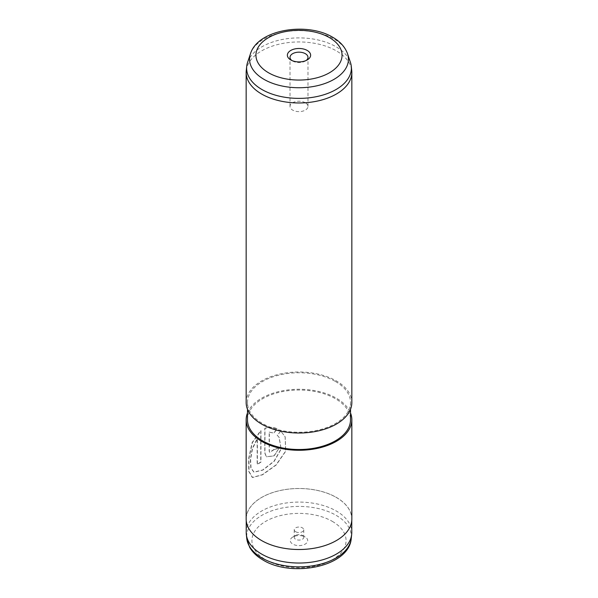 <?xml version="1.0" encoding="UTF-8"?>
<svg xmlns="http://www.w3.org/2000/svg" width="598" height="598" viewBox="0 0 598 598"><rect width="100%" height="100%" fill="white"/><g stroke="black" fill="none" stroke-linecap="round" stroke-linejoin="round"><path stroke-width="0.45" stroke-dasharray="2.99 2.24" d="M246.226 532.556A52.773 30.468 180 0 1 278.803 504.406A52.773 30.468 180 0 1 336.315 511.013A52.773 30.468 180 0 1 351.774 532.556M302.364 535.397L305.167 537.011A8.716 5.031 180 0 1 305.167 544.128A8.716 5.031 180 0 1 292.833 544.128A8.716 5.031 180 0 1 292.833 537.011A8.716 5.031 180 0 1 305.167 537.011L302.364 535.397A4.754 2.743 180 0 1 303.754 537.333A4.754 2.743 180 0 1 300.816 539.874A4.754 2.743 180 0 1 295.636 539.276A4.754 2.743 180 0 1 294.246 537.333A4.754 2.743 180 0 1 295.636 535.397A4.754 2.743 180 0 1 302.364 535.397M295.636 531.727A4.754 2.743 180 0 1 294.246 529.783A4.754 2.743 180 0 1 297.184 527.249A4.754 2.743 180 0 1 302.364 527.847A4.754 2.743 180 0 1 303.754 529.783A4.754 2.743 180 0 1 300.816 532.325A4.754 2.743 180 0 1 295.636 531.727M336.315 497.454A52.773 30.468 180 0 1 351.774 518.997A52.773 30.468 180 0 1 319.197 547.148A52.773 30.468 180 0 1 261.685 540.547A52.773 30.468 180 0 1 246.226 518.997A52.773 30.468 180 0 1 278.803 490.846A52.773 30.468 180 0 1 336.315 497.454M291.831 60.48A8.985 5.188 0 0 0 292.646 61.026L290.778 59.942L292.646 61.026A8.985 5.188 0 0 0 305.354 61.026A8.985 5.188 0 0 0 306.169 60.48M305.354 102.766A8.985 5.188 0 0 0 295.562 101.638A8.985 5.188 0 0 0 290.015 106.429A8.985 5.188 0 0 0 292.646 110.099A8.985 5.188 0 0 0 302.439 111.221A8.985 5.188 0 0 0 307.985 106.429A8.985 5.188 0 0 0 305.354 102.766M247.572 62.409A52.377 30.244 180 0 1 283.654 39.229A52.377 30.244 180 0 1 336.039 46.756A52.377 30.244 180 0 1 350.428 62.409M246.264 70.571A52.841 30.505 180 0 1 280.298 43.923A52.841 30.505 180 0 1 336.368 50.882A52.841 30.505 180 0 1 351.736 70.571M246.159 402.506A52.841 30.505 180 0 1 278.78 374.326A52.841 30.505 180 0 1 336.368 380.941A52.841 30.505 180 0 1 351.841 402.506M335.433 381.479A51.518 29.743 180 0 1 350.518 402.506A51.518 29.743 180 0 1 318.719 429.992A51.518 29.743 180 0 1 262.567 423.541A51.518 29.743 180 0 1 247.482 402.506A51.518 29.743 180 0 1 279.281 375.028A51.518 29.743 180 0 1 335.433 381.479M247.482 419.766A51.518 29.743 180 0 1 279.281 392.288A51.518 29.743 180 0 1 335.433 398.731A51.518 29.743 180 0 1 350.518 419.766M247.482 412.986A52.841 30.505 180 0 1 284.364 390.457A52.841 30.505 180 0 1 336.368 398.193A52.841 30.505 180 0 1 350.518 412.986M246.159 518.997A52.841 30.505 180 0 1 278.78 490.816A52.841 30.505 180 0 1 336.368 497.424A52.841 30.505 180 0 1 351.841 518.997M278.915 448.111A52.841 30.505 180 0 0 273.914 449.479L269.676 452.342L269.19 451.139L269.19 432.122L273.682 433.012L277.203 428.781C273.211 426.935 269.07 426.785 264.787 428.332L264.787 453.075L266.372 456.782L274.041 455.788L279.012 448.253L274.168 455.915L266.372 456.782M280.828 431.121L277.18 435.195L279.057 437.295L281.09 448.911L274.063 461.17L262.671 469.991L253.873 472.121L250.809 467.972L250.33 459.421L252.274 448.597L257.162 438.678L257.162 464.474A52.841 30.505 180 0 1 260.765 462.045L260.765 430.523L252.132 442.572L248.708 458.3L248.753 471.403L252.304 477.436L262.238 474.745L276.022 464.908L285.65 451.109L285.126 436.764L280.828 431.121L277.293 435.337L279.131 437.4L281.187 449.016L274.22 461.267L262.896 470.08L254.113 472.211L251.055 468.055L250.577 459.496L252.506 448.679L257.372 438.768L257.372 464.564A52.579 30.356 180 0 1 260.96 462.149L260.96 430.627L252.363 442.662L248.955 458.374L249.007 471.478L252.558 477.51L262.462 474.827L276.186 465.005L285.732 451.213L285.179 436.869L280.918 431.263M269.19 432.122L273.809 433.146L277.315 428.916C273.338 427.069 269.22 426.912 264.959 428.452L264.959 453.194L266.544 456.909M273.914 449.479L274.041 449.614A52.579 30.356 180 0 1 279.012 448.253M274.041 449.614L269.825 452.469L269.339 451.266L269.339 432.249M351.235 538.499A52.34 30.214 0 0 0 336.009 515.267A52.34 30.214 0 0 0 277.487 509.085A52.34 30.214 0 0 0 246.765 538.499M332.286 521.351A47.078 27.179 180 0 1 332.286 559.788A47.078 27.179 180 0 1 265.714 559.788A47.078 27.179 180 0 1 265.714 521.351A47.078 27.179 180 0 1 332.286 521.351M250.45 53.79A49.44 28.547 180 0 1 284.513 31.903A49.44 28.547 180 0 1 333.961 39.012A49.44 28.547 180 0 1 347.55 53.79M295.636 535.397L292.833 537.011M294.246 529.783L294.246 537.333M351.774 518.997L351.774 520.522M290.015 106.429L290.015 57.356M350.518 402.506L350.518 409.286M247.482 402.506L247.482 409.286M307.985 106.429L307.985 57.356M305.354 61.026L307.223 59.942M246.226 518.997L246.226 520.522M303.754 529.783L303.754 537.333"/><path stroke-width="0.9" d="M351.774 520.522L351.774 532.556A52.773 30.468 180 0 1 351.676 534.44A52.773 30.468 180 0 1 317.68 561.059A52.773 30.468 180 0 1 261.685 554.107A52.773 30.468 180 0 1 246.324 534.44A52.773 30.468 180 0 1 246.226 532.556L246.226 520.522M290.778 59.942L290.778 59.942A11.624 6.713 180 0 1 290.778 50.449A11.624 6.713 180 0 1 307.223 50.449A11.624 6.713 180 0 1 307.223 59.942A11.624 6.713 180 0 1 290.778 59.942M306.169 60.48A8.985 5.188 0 0 0 307.985 57.356A8.985 5.188 0 0 0 305.354 53.685A8.985 5.188 0 0 0 295.562 52.564A8.985 5.188 0 0 0 290.015 57.356A8.985 5.188 0 0 0 291.831 60.48M350.428 62.409A52.377 30.244 180 0 1 351.28 66.273A52.377 30.244 180 0 1 320.535 95.71A52.377 30.244 180 0 1 261.961 89.528A52.377 30.244 180 0 1 246.72 66.273A52.377 30.244 180 0 1 247.572 62.409L250.45 53.79A49.44 28.547 180 0 0 264.039 79.377A49.44 28.547 180 0 0 322.18 84.408A49.44 28.547 180 0 0 347.55 53.79L350.428 62.409M351.28 66.273L351.736 70.571A52.841 30.505 180 0 1 351.841 72.455A52.841 30.505 180 0 1 319.22 100.643A52.841 30.505 180 0 1 261.632 94.028A52.841 30.505 180 0 1 246.159 72.455A52.841 30.505 180 0 1 246.264 70.571L246.72 66.273M351.841 72.455L351.841 402.506A52.841 30.505 180 0 1 319.22 430.695A52.841 30.505 180 0 1 261.632 424.079A52.841 30.505 180 0 1 246.159 402.506L246.159 72.455M350.518 409.286L350.518 419.766A51.518 29.743 180 0 1 318.719 447.244A51.518 29.743 180 0 1 262.567 440.801A51.518 29.743 180 0 1 247.482 419.766L247.482 409.286M350.518 412.986A52.841 30.505 180 0 1 351.841 419.766A52.841 30.505 180 0 1 319.22 447.954A52.841 30.505 180 0 1 261.632 441.339A52.841 30.505 180 0 1 246.159 419.766A52.841 30.505 180 0 1 247.482 412.986M351.841 419.766L351.841 518.997A52.841 30.505 180 0 1 319.22 547.185A52.841 30.505 180 0 1 261.632 540.57A52.841 30.505 180 0 1 246.159 518.997L246.159 419.766M351.235 538.499C349.247 566.657 292.011 577.93 263.075 560.049C257.05 556.596 252.573 552.335 249.635 547.267L246.765 538.499A52.34 30.214 0 0 0 261.991 558.001A52.34 30.214 0 0 0 317.523 564.893A52.34 30.214 0 0 0 351.235 538.499L351.676 534.44M329.453 37.622A43.063 24.862 180 0 1 329.453 72.777A43.063 24.862 180 0 1 268.547 72.777A43.063 24.862 180 0 1 268.547 37.622A43.063 24.862 180 0 1 329.453 37.622M347.55 53.79C345.083 47.003 340.15 41.501 332.75 37.293C307.043 21.685 257.828 29.354 250.45 53.79M246.765 538.499L246.324 534.44"/></g></svg>
